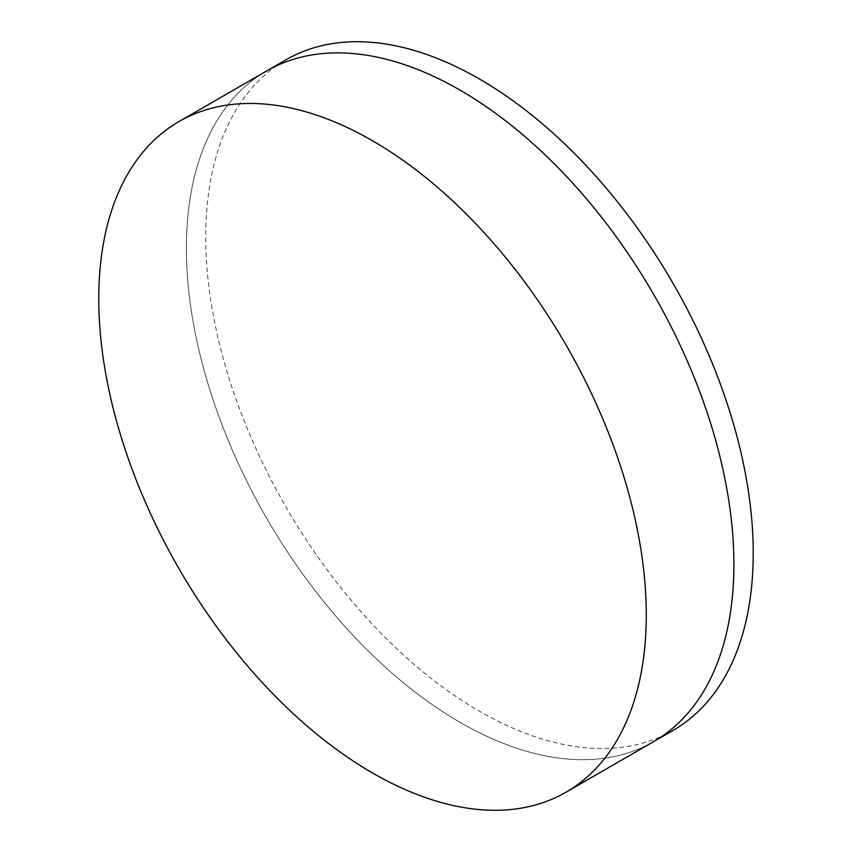 <?xml version="1.0" encoding="UTF-8"?>
<svg xmlns="http://www.w3.org/2000/svg" width="852" height="852" viewBox="0 0 852 852"><rect width="100%" height="100%" fill="white"/><g stroke="black" fill="none" stroke-linecap="round" stroke-linejoin="round"><path stroke-width="0.64" stroke-dasharray="4.26 3.19" d="M653.718 741.57A387.149 223.522 60 0 1 460.144 722.389A387.149 223.522 60 0 1 207.228 381.238A387.149 223.522 60 0 1 266.57 71.004A387.149 223.522 60 0 0 207.228 381.238A387.149 223.522 60 0 0 460.144 722.389A387.149 223.522 60 0 0 653.718 741.57M673.048 730.409A387.149 223.522 60 0 1 479.474 711.228A387.149 223.522 60 0 1 226.557 370.077A387.149 223.522 60 0 1 285.899 59.842"/><path stroke-width="1.28" d="M178.952 121.591L266.57 71.004A387.149 223.522 60 0 1 460.144 90.184A387.149 223.522 60 0 1 713.06 431.336A387.149 223.522 60 0 1 653.718 741.57L673.048 730.409A387.149 223.522 60 0 0 732.39 420.174A387.149 223.522 60 0 0 479.474 79.023A387.149 223.522 60 0 0 285.899 59.842L266.57 71.004A387.149 223.522 60 0 1 460.144 90.184A387.149 223.522 60 0 1 713.06 431.336A387.149 223.522 60 0 1 653.718 741.57L566.101 792.158A387.149 223.522 60 0 1 372.526 772.977A387.149 223.522 60 0 1 119.61 431.826A387.149 223.522 60 0 1 178.952 121.591A387.149 223.522 60 0 1 372.526 140.772A387.149 223.522 60 0 1 625.443 481.923A387.149 223.522 60 0 1 566.101 792.158"/></g></svg>
